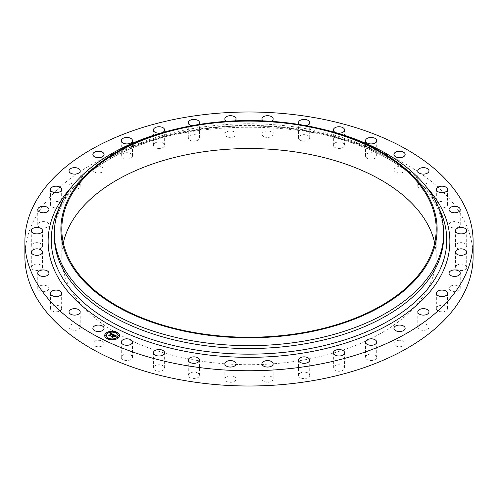 <?xml version="1.0" encoding="UTF-8"?>
<svg xmlns="http://www.w3.org/2000/svg" width="498" height="498" viewBox="0 0 498 498"><rect width="100%" height="100%" fill="white"/><g stroke="black" fill="none" stroke-linecap="round" stroke-linejoin="round"><path stroke-width="0.37" stroke-dasharray="2.49 1.87" d="M103.839 342.624A5.603 3.237 180 0 1 104.063 343.539A5.603 3.237 180 0 1 99.258 346.739A5.603 3.237 180 0 1 93.082 344.448A5.603 3.237 180 0 1 92.858 343.539A5.603 3.237 180 0 1 97.664 340.333A5.603 3.237 180 0 1 103.839 342.624M24.9 256.626A224.1 129.38 180 0 1 185.91 132.474A224.1 129.38 180 0 1 473.1 256.626M434.686 242.9A187.198 108.078 180 0 1 436.198 256.626A187.198 108.078 180 0 1 301.701 360.328A187.198 108.078 180 0 1 61.802 256.626A187.198 108.078 180 0 1 63.314 242.9M80.172 326.769A5.603 3.237 180 0 1 80.209 327.124A5.603 3.237 180 0 1 74.918 330.355A5.603 3.237 180 0 1 69.041 327.485A5.603 3.237 180 0 1 69.004 327.124A5.603 3.237 180 0 1 74.295 323.893A5.603 3.237 180 0 1 80.172 326.769M61.64 308.772A5.603 3.237 180 0 1 55.876 311.804A5.603 3.237 180 0 1 50.447 308.567A5.603 3.237 180 0 1 50.46 308.362A5.603 3.237 180 0 1 56.23 305.336A5.603 3.237 180 0 1 61.652 308.567A5.603 3.237 180 0 1 61.64 308.772M48.804 289.201A5.603 3.237 180 0 1 42.691 291.647A5.603 3.237 180 0 1 37.755 288.435A5.603 3.237 180 0 1 37.916 287.676A5.603 3.237 180 0 1 44.023 285.223A5.603 3.237 180 0 1 48.96 288.435A5.603 3.237 180 0 1 48.804 289.201M42.05 268.634A5.603 3.237 180 0 1 35.769 270.501A5.603 3.237 180 0 1 31.312 267.339A5.603 3.237 180 0 1 31.785 266.038A5.603 3.237 180 0 1 38.066 264.17A5.603 3.237 180 0 1 42.517 267.339A5.603 3.237 180 0 1 42.05 268.634M41.577 247.705A5.603 3.237 180 0 1 35.296 249.006A5.603 3.237 180 0 1 31.312 245.912A5.603 3.237 180 0 1 32.252 244.12A5.603 3.237 180 0 1 38.539 242.812A5.603 3.237 180 0 1 42.517 245.912A5.603 3.237 180 0 1 41.577 247.705M47.416 227.044A5.603 3.237 180 0 1 41.278 227.816A5.603 3.237 180 0 1 37.755 224.81A5.603 3.237 180 0 1 39.305 222.581A5.603 3.237 180 0 1 45.443 221.809A5.603 3.237 180 0 1 48.96 224.81A5.603 3.237 180 0 1 47.416 227.044M59.374 207.286A5.603 3.237 180 0 1 53.523 207.566A5.603 3.237 180 0 1 50.447 204.678A5.603 3.237 180 0 1 52.732 202.076A5.603 3.237 180 0 1 58.577 201.79A5.603 3.237 180 0 1 61.652 204.678A5.603 3.237 180 0 1 59.374 207.286M77.09 189.022A5.603 3.237 180 0 1 69.004 186.121A5.603 3.237 180 0 1 72.123 183.227A5.603 3.237 180 0 1 80.209 186.121A5.603 3.237 180 0 1 77.09 189.022M100.036 172.812A5.603 3.237 180 0 1 92.858 169.712A5.603 3.237 180 0 1 96.886 166.606A5.603 3.237 180 0 1 104.063 169.712A5.603 3.237 180 0 1 100.036 172.812M127.507 159.155A5.603 3.237 180 0 1 121.288 155.936A5.603 3.237 180 0 1 126.268 152.724A5.603 3.237 180 0 1 132.493 155.936A5.603 3.237 180 0 1 127.507 159.155M158.669 148.454A5.603 3.237 180 0 1 153.421 145.229A5.603 3.237 180 0 1 159.385 141.998A5.603 3.237 180 0 1 164.626 145.229A5.603 3.237 180 0 1 158.669 148.454M192.577 141.04A5.603 3.237 180 0 1 188.294 137.896A5.603 3.237 180 0 1 195.222 134.753A5.603 3.237 180 0 1 199.499 137.896A5.603 3.237 180 0 1 192.577 141.04M228.196 137.143A5.603 3.237 180 0 1 224.841 134.18A5.603 3.237 180 0 1 232.691 131.217A5.603 3.237 180 0 1 236.046 134.18A5.603 3.237 180 0 1 228.196 137.143M264.45 136.869A5.603 3.237 180 0 1 261.954 134.18A5.603 3.237 180 0 1 264.911 131.329A5.603 3.237 180 0 1 270.657 131.484A5.603 3.237 180 0 1 273.159 134.18A5.603 3.237 180 0 1 270.202 137.031A5.603 3.237 180 0 1 264.45 136.869M300.232 140.237A5.603 3.237 180 0 1 298.501 137.896A5.603 3.237 180 0 1 301.894 134.927A5.603 3.237 180 0 1 307.969 135.556A5.603 3.237 180 0 1 309.706 137.896A5.603 3.237 180 0 1 306.307 140.872A5.603 3.237 180 0 1 300.232 140.237M334.463 147.147A5.603 3.237 180 0 1 333.374 145.229A5.603 3.237 180 0 1 337.227 142.154A5.603 3.237 180 0 1 343.483 143.312A5.603 3.237 180 0 1 344.579 145.229A5.603 3.237 180 0 1 340.719 148.298A5.603 3.237 180 0 1 334.463 147.147M366.092 157.374A5.603 3.237 180 0 1 365.507 155.936A5.603 3.237 180 0 1 369.833 152.793A5.603 3.237 180 0 1 376.133 154.505A5.603 3.237 180 0 1 376.712 155.936A5.603 3.237 180 0 1 372.386 159.086A5.603 3.237 180 0 1 366.092 157.374M394.161 170.621A5.603 3.237 180 0 1 393.937 169.712A5.603 3.237 180 0 1 398.742 166.506A5.603 3.237 180 0 1 404.918 168.803A5.603 3.237 180 0 1 405.142 169.712A5.603 3.237 180 0 1 400.336 172.912A5.603 3.237 180 0 1 394.161 170.621M417.828 186.482A5.603 3.237 180 0 1 417.791 186.121A5.603 3.237 180 0 1 423.082 182.897A5.603 3.237 180 0 1 428.959 185.766A5.603 3.237 180 0 1 428.996 186.121A5.603 3.237 180 0 1 423.705 189.352A5.603 3.237 180 0 1 417.828 186.482M436.36 204.473A5.603 3.237 180 0 1 442.124 201.447A5.603 3.237 180 0 1 447.553 204.678A5.603 3.237 180 0 1 447.54 204.883A5.603 3.237 180 0 1 441.77 207.909A5.603 3.237 180 0 1 436.348 204.678A5.603 3.237 180 0 1 436.36 204.473M449.196 224.05A5.603 3.237 180 0 1 455.309 221.598A5.603 3.237 180 0 1 460.245 224.81A5.603 3.237 180 0 1 460.084 225.575A5.603 3.237 180 0 1 453.977 228.022A5.603 3.237 180 0 1 449.04 224.81A5.603 3.237 180 0 1 449.196 224.05M455.95 244.611A5.603 3.237 180 0 1 462.231 242.744A5.603 3.237 180 0 1 466.688 245.912A5.603 3.237 180 0 1 466.215 247.207A5.603 3.237 180 0 1 459.934 249.075A5.603 3.237 180 0 1 455.483 245.912A5.603 3.237 180 0 1 455.95 244.611M456.423 265.546A5.603 3.237 180 0 1 462.704 264.239A5.603 3.237 180 0 1 466.688 267.339A5.603 3.237 180 0 1 465.748 269.132A5.603 3.237 180 0 1 459.461 270.433A5.603 3.237 180 0 1 455.483 267.339A5.603 3.237 180 0 1 456.423 265.546M450.584 286.207A5.603 3.237 180 0 1 456.722 285.435A5.603 3.237 180 0 1 460.245 288.435A5.603 3.237 180 0 1 458.695 290.67A5.603 3.237 180 0 1 452.558 291.442A5.603 3.237 180 0 1 449.04 288.435A5.603 3.237 180 0 1 450.584 286.207M438.626 305.965A5.603 3.237 180 0 1 444.477 305.685A5.603 3.237 180 0 1 447.553 308.567A5.603 3.237 180 0 1 445.268 311.175A5.603 3.237 180 0 1 439.423 311.455A5.603 3.237 180 0 1 436.348 308.567A5.603 3.237 180 0 1 438.626 305.965M420.91 324.229A5.603 3.237 180 0 1 428.996 327.124A5.603 3.237 180 0 1 425.877 330.025A5.603 3.237 180 0 1 417.791 327.124A5.603 3.237 180 0 1 420.91 324.229M397.964 340.433A5.603 3.237 180 0 1 405.142 343.539A5.603 3.237 180 0 1 401.114 346.639A5.603 3.237 180 0 1 393.937 343.539A5.603 3.237 180 0 1 397.964 340.433M370.493 354.097A5.603 3.237 180 0 1 376.712 357.309A5.603 3.237 180 0 1 371.732 360.521A5.603 3.237 180 0 1 365.507 357.309A5.603 3.237 180 0 1 370.493 354.097M339.331 364.791A5.603 3.237 180 0 1 344.579 368.022A5.603 3.237 180 0 1 338.615 371.253A5.603 3.237 180 0 1 333.374 368.022A5.603 3.237 180 0 1 339.331 364.791M305.423 372.205A5.603 3.237 180 0 1 309.706 375.349A5.603 3.237 180 0 1 302.778 378.492A5.603 3.237 180 0 1 298.501 375.349A5.603 3.237 180 0 1 305.423 372.205M269.804 376.108A5.603 3.237 180 0 1 273.159 379.071A5.603 3.237 180 0 1 265.31 382.034A5.603 3.237 180 0 1 261.954 379.071A5.603 3.237 180 0 1 269.804 376.108M233.55 376.376A5.603 3.237 180 0 1 236.046 379.071A5.603 3.237 180 0 1 233.089 381.922A5.603 3.237 180 0 1 227.343 381.761A5.603 3.237 180 0 1 224.841 379.071A5.603 3.237 180 0 1 227.798 376.22A5.603 3.237 180 0 1 233.55 376.376M197.768 373.008A5.603 3.237 180 0 1 199.499 375.349A5.603 3.237 180 0 1 196.106 378.324A5.603 3.237 180 0 1 190.031 377.689A5.603 3.237 180 0 1 188.294 375.349A5.603 3.237 180 0 1 191.693 372.373A5.603 3.237 180 0 1 197.768 373.008M163.537 366.105A5.603 3.237 180 0 1 164.626 368.022A5.603 3.237 180 0 1 160.773 371.097A5.603 3.237 180 0 1 154.517 369.939A5.603 3.237 180 0 1 153.421 368.022A5.603 3.237 180 0 1 157.281 364.947A5.603 3.237 180 0 1 163.537 366.105M131.908 355.871A5.603 3.237 180 0 1 132.493 357.309A5.603 3.237 180 0 1 128.167 360.459A5.603 3.237 180 0 1 121.867 358.747A5.603 3.237 180 0 1 121.288 357.309A5.603 3.237 180 0 1 125.614 354.159A5.603 3.237 180 0 1 131.908 355.871M173.397 129.704A194.668 112.392 180 0 1 194.195 125.428A194.668 112.392 180 0 1 324.603 129.704M54.332 236.152A194.668 112.392 180 0 1 76.406 184.173A194.668 112.392 180 0 1 194.195 128.31A194.668 112.392 180 0 1 421.594 184.173A194.668 112.392 180 0 1 443.668 236.152M161.813 132.785A5.603 3.237 180 0 1 161.271 132.941M198.422 124.562A5.603 3.237 180 0 1 192.577 125.795A5.603 3.237 180 0 1 191.929 125.677M234.938 120.865A5.603 3.237 180 0 1 228.196 121.892A5.603 3.237 180 0 1 226.683 121.325M271.317 121.325A5.603 3.237 180 0 1 264.45 121.624A5.603 3.237 180 0 1 263.062 120.865M306.071 125.677A5.603 3.237 180 0 1 300.232 124.992A5.603 3.237 180 0 1 299.578 124.562M336.729 132.941A5.603 3.237 180 0 1 336.187 132.785M104.686 335.627A7.47 4.314 0 0 0 104.686 335.714A7.47 4.314 0 0 0 109.597 339.767A7.47 4.314 0 0 0 117.877 338.491A7.47 4.314 0 0 0 119.626 335.714A7.47 4.314 0 0 0 119.62 335.627M118.038 335.627A5.883 3.399 0 0 0 114.092 332.508A5.883 3.399 0 0 0 107.643 333.529A5.883 3.399 0 0 0 106.273 335.627M116.868 332.67L116.022 332.67M117.696 338.105L116.843 338.105M119.227 335.291L118.381 335.291M108.284 338.578L107.437 338.578M113.158 339.468L112.311 339.468M107.462 333.15L106.616 333.15M111.994 331.786L111.147 331.786M105.925 335.963L105.078 335.963M113.824 334.656L113.886 335.191M112.828 335.739L112.193 335.795L112.828 335.92M112.673 335.963L112.212 335.895L112.673 336.026M111.477 336.642L112.293 337.04M112.268 336.891L113.326 336.162L113.974 336.885L114.559 336.299M113.718 336.144L114.528 335.59L115.362 336.125L114.521 335.521L113.718 336.075M113.5 336.044L114.484 335.366L115.449 336.05M115.43 336.181L116.134 336.138M112.554 335.633L112.548 335.982M114.814 335.347L114.808 335.708M115.1 335.49L115.1 335.864M115.163 335.521L115.163 335.913M115.673 336.063L115.648 336.418L116.482 336.281L115.648 336.418M110.394 333.685L111.62 334.009M111.465 334.052L110.344 334.027L111.465 334.121M109.162 335.552L109.877 335.901M109.859 335.808L112.162 334.258L112.722 334.675M112.704 334.955L113.619 334.899M110.506 333.623L110.506 333.946M110.556 333.598L110.556 333.921M110.662 333.573L110.656 333.89M110.718 333.56L110.699 333.878M110.817 333.554L110.793 333.865M110.867 333.554L110.88 333.915M110.973 333.56L110.961 333.921M111.085 333.585L111.091 333.953M111.147 333.604L111.141 333.971M108.782 335.372L110.058 336.374M112.212 334.096L112.598 335.098M112.305 334.133L110.052 335.82M112.629 334.781L112.641 335.142M112.903 334.706L112.878 335.067M114.957 336.237L114.017 336.99L114.957 336.418M116.351 335.926L116.339 336.243M116.233 335.938L116.208 336.256M115.561 336.094L115.555 336.443M112.629 334.681L112.287 334.444M109.958 335.702L109.977 336.268L108.776 335.752M110.052 335.907L112.206 334.475M113.88 336.455L112.467 336.934M112.367 337.426L110.998 336.766L112.448 337.532L112.467 337.009L113.363 336.387L113.88 336.636M59.853 206.695A197.743 114.167 180 0 1 73.673 187.192L73.673 187.192A197.743 114.167 180 0 1 193.33 130.445A197.743 114.167 180 0 1 424.327 187.192L424.327 187.192A197.743 114.167 180 0 1 438.147 206.695M71.706 186.862A200.868 115.972 180 0 1 192.446 130.096A200.868 115.972 180 0 1 426.294 186.862M104.063 343.539L104.063 328.288M92.858 343.539L92.858 328.288M436.198 256.626L436.198 229.18M76.406 184.173L73.673 187.192C99.886 159.186 139.689 140.368 193.068 130.725C280.903 114.721 384.008 140.255 424.327 187.192L421.594 184.173M61.802 256.626L61.802 229.18M417.791 186.121L417.791 170.876M428.996 186.121L428.996 170.876M50.447 308.567L50.447 293.322M61.652 308.567L61.652 293.322M447.553 204.678L447.553 189.433M436.348 204.678L436.348 189.433M37.755 288.435L37.755 273.19M48.96 288.435L48.96 273.19M460.245 224.81L460.245 209.565M449.04 224.81L449.04 209.565M31.312 267.339L31.312 252.088M42.517 267.339L42.517 252.088M466.688 245.912L466.688 230.661M455.483 245.912L455.483 230.661M31.312 245.912L31.312 230.661M42.517 245.912L42.517 230.661M466.688 267.339L466.688 252.088M455.483 267.339L455.483 252.088M37.755 224.81L37.755 209.565M48.96 224.81L48.96 209.565M460.245 288.435L460.245 273.19M449.04 288.435L449.04 273.19M50.447 204.678L50.447 189.433M61.652 204.678L61.652 189.433M447.553 308.567L447.553 293.322M436.348 308.567L436.348 293.322M69.004 186.121L69.004 170.876M80.209 186.121L80.209 170.876M428.996 327.124L428.996 311.879M417.791 327.124L417.791 311.879M92.858 169.712L92.858 154.461M104.063 169.712L104.063 154.461M405.142 343.539L405.142 328.288M393.937 343.539L393.937 328.288M121.288 155.936L121.288 140.691M132.493 155.936L132.493 140.691M376.712 357.309L376.712 342.064M365.507 357.309L365.507 342.064M153.421 145.229L153.421 129.978M164.626 145.229L164.626 129.978M344.579 368.022L344.579 352.771M333.374 368.022L333.374 352.771M188.294 137.896L188.294 122.651M199.499 137.896L199.499 122.651M309.706 375.349L309.706 360.104M298.501 375.349L298.501 360.104M224.841 134.18L224.841 118.929M236.046 134.18L236.046 118.929M273.159 379.071L273.159 363.82M261.954 379.071L261.954 363.82M261.954 134.18L261.954 118.929M273.159 134.18L273.159 118.929M236.046 379.071L236.046 363.82M224.841 379.071L224.841 363.82M298.501 137.896L298.501 122.651M309.706 137.896L309.706 122.651M199.499 375.349L199.499 360.104M188.294 375.349L188.294 360.104M333.374 145.229L333.374 129.978M344.579 145.229L344.579 129.978M164.626 368.022L164.626 352.771M153.421 368.022L153.421 352.771M365.507 155.936L365.507 140.691M376.712 155.936L376.712 140.691M132.493 357.309L132.493 342.064M121.288 357.309L121.288 342.064M393.937 169.712L393.937 154.461M405.142 169.712L405.142 154.461M80.209 327.124L80.209 311.879M69.004 327.124L69.004 311.879"/><path stroke-width="0.75" d="M103.839 327.379A5.603 3.237 180 0 1 104.063 328.288A5.603 3.237 180 0 1 99.258 331.494A5.603 3.237 180 0 1 93.082 329.197A5.603 3.237 180 0 1 92.858 328.288A5.603 3.237 180 0 1 97.664 325.088A5.603 3.237 180 0 1 103.839 327.379M473.1 241.374L473.1 256.626A224.1 129.38 180 0 1 312.09 380.771A224.1 129.38 180 0 1 24.9 256.626L24.9 241.374A224.1 129.38 180 0 1 185.91 117.229A224.1 129.38 180 0 1 473.1 241.374A224.1 129.38 180 0 1 312.09 365.526A224.1 129.38 180 0 1 24.9 241.374M63.314 242.9A187.198 108.078 180 0 1 196.299 152.917A187.198 108.078 180 0 1 434.686 242.9M196.299 125.471A187.198 108.078 180 0 1 436.198 229.18A187.198 108.078 180 0 1 301.701 332.882A187.198 108.078 180 0 1 61.802 229.18A187.198 108.078 180 0 1 196.299 125.471M301.969 333.399A188.132 108.62 180 0 1 71.774 265.615A188.132 108.62 180 0 1 175.937 129.088A188.132 108.62 180 0 1 196.031 124.954A188.132 108.62 180 0 1 322.063 129.088A188.132 108.62 180 0 1 436.827 235.336A188.132 108.62 180 0 1 301.969 333.399M322.063 129.088L324.603 129.704A194.668 112.392 180 0 1 443.668 233.269A194.668 112.392 180 0 1 303.805 341.118A194.668 112.392 180 0 1 54.332 233.269A194.668 112.392 180 0 1 173.397 129.704L175.937 129.088M443.668 233.269L443.668 236.152A194.668 112.392 180 0 1 303.805 344A194.668 112.392 180 0 1 54.332 236.152L54.332 233.269M417.828 171.231A5.603 3.237 180 0 1 417.791 170.876A5.603 3.237 180 0 1 423.082 167.645A5.603 3.237 180 0 1 428.959 170.515A5.603 3.237 180 0 1 428.996 170.876A5.603 3.237 180 0 1 423.705 174.107A5.603 3.237 180 0 1 417.828 171.231M61.64 293.527A5.603 3.237 180 0 1 55.876 296.553A5.603 3.237 180 0 1 50.447 293.322A5.603 3.237 180 0 1 50.46 293.117A5.603 3.237 180 0 1 56.23 290.091A5.603 3.237 180 0 1 61.652 293.322A5.603 3.237 180 0 1 61.64 293.527M436.36 189.228A5.603 3.237 180 0 1 442.124 186.196A5.603 3.237 180 0 1 447.553 189.433A5.603 3.237 180 0 1 447.54 189.638A5.603 3.237 180 0 1 441.77 192.664A5.603 3.237 180 0 1 436.348 189.433A5.603 3.237 180 0 1 436.36 189.228M48.804 273.95A5.603 3.237 180 0 1 42.691 276.402A5.603 3.237 180 0 1 37.755 273.19A5.603 3.237 180 0 1 37.916 272.425A5.603 3.237 180 0 1 44.023 269.978A5.603 3.237 180 0 1 48.96 273.19A5.603 3.237 180 0 1 48.804 273.95M449.196 208.799A5.603 3.237 180 0 1 455.309 206.353A5.603 3.237 180 0 1 460.245 209.565A5.603 3.237 180 0 1 460.084 210.324A5.603 3.237 180 0 1 453.977 212.777A5.603 3.237 180 0 1 449.04 209.565A5.603 3.237 180 0 1 449.196 208.799M42.05 253.389A5.603 3.237 180 0 1 35.769 255.256A5.603 3.237 180 0 1 31.312 252.088A5.603 3.237 180 0 1 31.785 250.793A5.603 3.237 180 0 1 38.066 248.925A5.603 3.237 180 0 1 42.517 252.088A5.603 3.237 180 0 1 42.05 253.389M455.95 229.366A5.603 3.237 180 0 1 462.231 227.499A5.603 3.237 180 0 1 466.688 230.661A5.603 3.237 180 0 1 466.215 231.962A5.603 3.237 180 0 1 459.934 233.83A5.603 3.237 180 0 1 455.483 230.661A5.603 3.237 180 0 1 455.95 229.366M41.577 232.454A5.603 3.237 180 0 1 35.296 233.761A5.603 3.237 180 0 1 31.312 230.661A5.603 3.237 180 0 1 32.252 228.868A5.603 3.237 180 0 1 38.539 227.567A5.603 3.237 180 0 1 42.517 230.661A5.603 3.237 180 0 1 41.577 232.454M456.423 250.295A5.603 3.237 180 0 1 462.704 248.994A5.603 3.237 180 0 1 466.688 252.088A5.603 3.237 180 0 1 465.748 253.88A5.603 3.237 180 0 1 459.461 255.188A5.603 3.237 180 0 1 455.483 252.088A5.603 3.237 180 0 1 456.423 250.295M47.416 211.793A5.603 3.237 180 0 1 41.278 212.565A5.603 3.237 180 0 1 37.755 209.565A5.603 3.237 180 0 1 39.305 207.33A5.603 3.237 180 0 1 45.443 206.558A5.603 3.237 180 0 1 48.96 209.565A5.603 3.237 180 0 1 47.416 211.793M450.584 270.956A5.603 3.237 180 0 1 456.722 270.184A5.603 3.237 180 0 1 460.245 273.19A5.603 3.237 180 0 1 458.695 275.419A5.603 3.237 180 0 1 452.558 276.191A5.603 3.237 180 0 1 449.04 273.19A5.603 3.237 180 0 1 450.584 270.956M59.374 192.035A5.603 3.237 180 0 1 53.523 192.315A5.603 3.237 180 0 1 50.447 189.433A5.603 3.237 180 0 1 52.732 186.825A5.603 3.237 180 0 1 58.577 186.545A5.603 3.237 180 0 1 61.652 189.433A5.603 3.237 180 0 1 59.374 192.035M438.626 290.714A5.603 3.237 180 0 1 444.477 290.434A5.603 3.237 180 0 1 447.553 293.322A5.603 3.237 180 0 1 445.268 295.924A5.603 3.237 180 0 1 439.423 296.21A5.603 3.237 180 0 1 436.348 293.322A5.603 3.237 180 0 1 438.626 290.714M77.09 173.771A5.603 3.237 180 0 1 69.004 170.876A5.603 3.237 180 0 1 72.123 167.975A5.603 3.237 180 0 1 80.209 170.876A5.603 3.237 180 0 1 77.09 173.771M420.91 308.978A5.603 3.237 180 0 1 428.996 311.879A5.603 3.237 180 0 1 425.877 314.773A5.603 3.237 180 0 1 417.791 311.879A5.603 3.237 180 0 1 420.91 308.978M100.036 157.567A5.603 3.237 180 0 1 92.858 154.461A5.603 3.237 180 0 1 96.886 151.361A5.603 3.237 180 0 1 104.063 154.461A5.603 3.237 180 0 1 100.036 157.567M397.964 325.188A5.603 3.237 180 0 1 405.142 328.288A5.603 3.237 180 0 1 401.114 331.394A5.603 3.237 180 0 1 393.937 328.288A5.603 3.237 180 0 1 397.964 325.188M127.507 143.903A5.603 3.237 180 0 1 121.288 140.691A5.603 3.237 180 0 1 126.268 137.479A5.603 3.237 180 0 1 132.493 140.691A5.603 3.237 180 0 1 127.507 143.903M370.493 338.845A5.603 3.237 180 0 1 376.712 342.064A5.603 3.237 180 0 1 371.732 345.276A5.603 3.237 180 0 1 365.507 342.064A5.603 3.237 180 0 1 370.493 338.845M161.271 132.941A5.603 3.237 180 0 1 158.669 133.209A5.603 3.237 180 0 1 153.421 129.978A5.603 3.237 180 0 1 159.385 126.747A5.603 3.237 180 0 1 164.626 129.978A5.603 3.237 180 0 1 161.813 132.785M339.331 349.546A5.603 3.237 180 0 1 344.579 352.771A5.603 3.237 180 0 1 338.615 356.002A5.603 3.237 180 0 1 333.374 352.771A5.603 3.237 180 0 1 339.331 349.546M191.929 125.677A5.603 3.237 180 0 1 188.294 122.651A5.603 3.237 180 0 1 195.222 119.508A5.603 3.237 180 0 1 199.499 122.651A5.603 3.237 180 0 1 198.422 124.562M305.423 356.96A5.603 3.237 180 0 1 309.706 360.104A5.603 3.237 180 0 1 302.778 363.247A5.603 3.237 180 0 1 298.501 360.104A5.603 3.237 180 0 1 305.423 356.96M226.683 121.325A5.603 3.237 180 0 1 224.841 118.929A5.603 3.237 180 0 1 232.691 115.966A5.603 3.237 180 0 1 236.046 118.929A5.603 3.237 180 0 1 234.938 120.865M269.804 360.857A5.603 3.237 180 0 1 273.159 363.82A5.603 3.237 180 0 1 265.31 366.783A5.603 3.237 180 0 1 261.954 363.82A5.603 3.237 180 0 1 269.804 360.857M263.062 120.865A5.603 3.237 180 0 1 261.954 118.929A5.603 3.237 180 0 1 264.911 116.078A5.603 3.237 180 0 1 270.657 116.239A5.603 3.237 180 0 1 273.159 118.929A5.603 3.237 180 0 1 271.317 121.325M233.55 361.131A5.603 3.237 180 0 1 236.046 363.82A5.603 3.237 180 0 1 233.089 366.671A5.603 3.237 180 0 1 227.343 366.516A5.603 3.237 180 0 1 224.841 363.82A5.603 3.237 180 0 1 227.798 360.969A5.603 3.237 180 0 1 233.55 361.131M299.578 124.562A5.603 3.237 180 0 1 298.501 122.651A5.603 3.237 180 0 1 301.894 119.676A5.603 3.237 180 0 1 307.969 120.311A5.603 3.237 180 0 1 309.706 122.651A5.603 3.237 180 0 1 306.071 125.677M197.768 357.763A5.603 3.237 180 0 1 199.499 360.104A5.603 3.237 180 0 1 196.106 363.073A5.603 3.237 180 0 1 190.031 362.444A5.603 3.237 180 0 1 188.294 360.104A5.603 3.237 180 0 1 191.693 357.128A5.603 3.237 180 0 1 197.768 357.763M336.187 132.785A5.603 3.237 180 0 1 334.463 131.895A5.603 3.237 180 0 1 333.374 129.978A5.603 3.237 180 0 1 337.227 126.903A5.603 3.237 180 0 1 343.483 128.061A5.603 3.237 180 0 1 344.579 129.978A5.603 3.237 180 0 1 336.729 132.941M163.537 350.853A5.603 3.237 180 0 1 164.626 352.771A5.603 3.237 180 0 1 160.773 355.846A5.603 3.237 180 0 1 154.517 354.688A5.603 3.237 180 0 1 153.421 352.771A5.603 3.237 180 0 1 157.281 349.702A5.603 3.237 180 0 1 163.537 350.853M366.092 142.129A5.603 3.237 180 0 1 365.507 140.691A5.603 3.237 180 0 1 369.833 137.541A5.603 3.237 180 0 1 376.133 139.253A5.603 3.237 180 0 1 376.712 140.691A5.603 3.237 180 0 1 372.386 143.841A5.603 3.237 180 0 1 366.092 142.129M131.908 340.626A5.603 3.237 180 0 1 132.493 342.064A5.603 3.237 180 0 1 128.167 345.207A5.603 3.237 180 0 1 121.867 343.495A5.603 3.237 180 0 1 121.288 342.064A5.603 3.237 180 0 1 125.614 338.914A5.603 3.237 180 0 1 131.908 340.626M394.161 155.376A5.603 3.237 180 0 1 393.937 154.461A5.603 3.237 180 0 1 398.742 151.261A5.603 3.237 180 0 1 404.918 153.552A5.603 3.237 180 0 1 405.142 154.461A5.603 3.237 180 0 1 400.336 157.667A5.603 3.237 180 0 1 394.161 155.376M80.172 311.518A5.603 3.237 180 0 1 80.209 311.879A5.603 3.237 180 0 1 74.918 315.103A5.603 3.237 180 0 1 69.041 312.234A5.603 3.237 180 0 1 69.004 311.879A5.603 3.237 180 0 1 74.295 308.648A5.603 3.237 180 0 1 80.172 311.518M106.429 332.764A7.47 4.314 180 0 1 114.708 331.481A7.47 4.314 180 0 1 119.626 335.534A7.47 4.314 180 0 1 117.877 338.304A7.47 4.314 180 0 1 109.597 339.586A7.47 4.314 180 0 1 104.686 335.534A7.47 4.314 180 0 1 106.429 332.764M119.62 335.627A7.47 4.314 0 0 0 114.633 331.649A7.47 4.314 0 0 0 106.429 332.944A7.47 4.314 0 0 0 104.686 335.627M106.273 335.627A5.883 3.399 0 0 0 106.267 335.714A5.883 3.399 0 0 0 110.139 338.908A5.883 3.399 0 0 0 116.663 337.899A5.883 3.399 0 0 0 118.038 335.714A5.883 3.399 0 0 0 118.038 335.627M116.022 332.67L116.868 332.67M116.843 338.105L117.696 338.105M118.381 335.291L119.227 335.291M107.437 338.578L108.284 338.578M112.311 339.468L113.158 339.468M106.616 333.15L107.462 333.15M111.147 331.786L111.994 331.786M105.078 335.963L105.925 335.963M116.663 337.719A5.883 3.399 180 0 1 110.139 338.727A5.883 3.399 180 0 1 106.267 335.534A5.883 3.399 180 0 1 107.643 333.349A5.883 3.399 180 0 1 114.167 332.34A5.883 3.399 180 0 1 118.038 335.534A5.883 3.399 180 0 1 116.663 337.719M113.594 334.544L112.592 334.805L112.162 334.077L109.927 335.926L108.782 335.372L111.465 333.934L110.4 333.809L111.62 333.828L110.288 333.735L110.575 333.106L113.594 334.544M113.619 334.712L112.598 334.917L113.619 334.712M112.623 334.612L112.162 334.276L110.052 335.727L110.058 336.194L108.776 335.571L109.977 336.088L112.15 334.195L112.623 334.612M113.824 334.656L116.42 335.913L115.38 336.15L115.405 335.708L114.484 335.185L113.5 335.857L114.521 335.335L115.362 335.945L114.528 335.403L113.718 335.963L114.851 336.094L113.974 336.698L113.326 335.982L112.318 337.053L111.091 336.455L111.77 336.467L112.673 335.845L112.212 335.714L112.828 335.739L112.212 335.584L113.002 335.615L113.824 334.656M116.482 336.094L115.362 336.275L116.47 336.05M114.957 336.237L114.017 336.804L114.957 336.237M113.88 336.455L113.363 336.206L112.467 336.822L112.448 337.351L110.998 336.58L112.367 337.246L113.357 336.138L113.88 336.455M113.886 335.005L112.679 335.783M112.673 335.845L111.477 336.642M112.293 337.04L112.268 336.71M114.559 336.299L113.718 335.963M116.127 335.957L113.861 334.861M113.332 334.606L110.394 333.498M111.465 333.934L109.162 335.552M110.052 336.187L110.052 335.727M112.467 336.934L112.367 337.246M116.793 332.745L115.99 332.583L116.793 332.745M117.615 338.179L116.818 338.011L117.615 338.179M119.153 335.366L118.356 335.198L119.153 335.366M108.209 338.652L107.406 338.484L108.209 338.652M113.083 339.543L112.28 339.375L113.083 339.543M106.69 332.888L107.493 333.056L106.69 332.888M111.222 331.525L112.025 331.693L111.222 331.525M105.153 335.702L105.956 335.87L105.153 335.702M438.147 206.695A197.743 114.167 180 0 1 304.67 349.546A197.743 114.167 180 0 1 108.433 320.295A197.743 114.167 180 0 1 59.853 206.695M426.294 186.862A200.868 115.972 180 0 1 305.554 352.659A200.868 115.972 180 0 1 93.238 314.605A200.868 115.972 180 0 1 71.706 186.862"/></g></svg>
